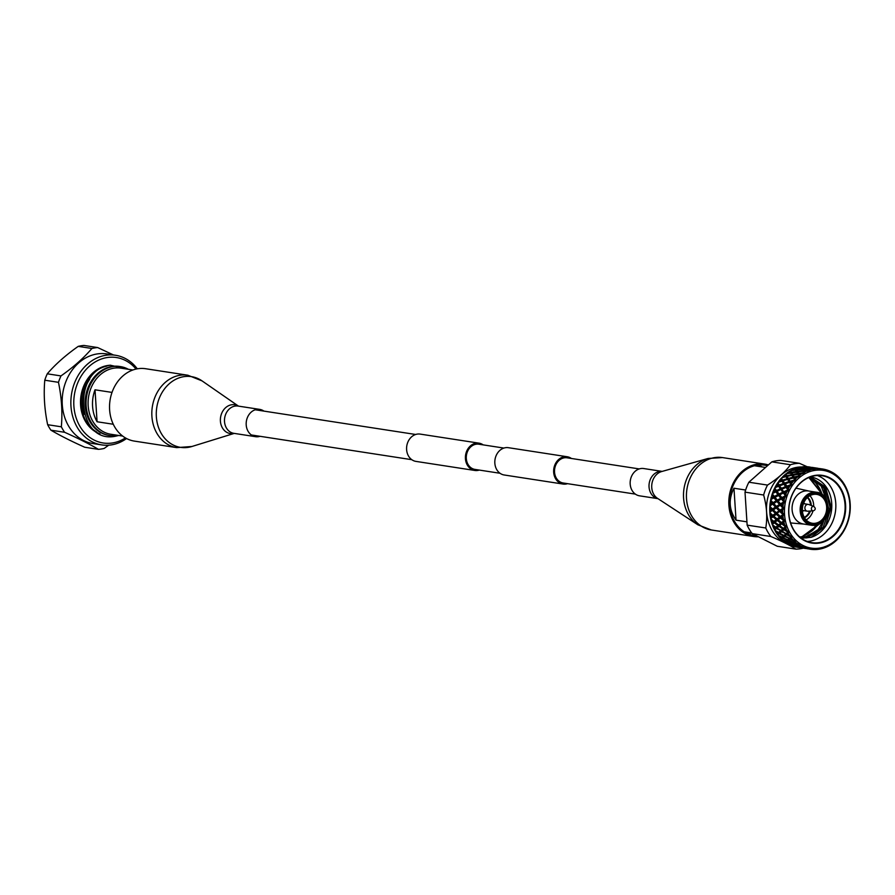 <?xml version="1.0" encoding="UTF-8"?>
<svg xmlns="http://www.w3.org/2000/svg" width="895" height="895" viewBox="0 0 895 895"><rect width="100%" height="100%" fill="white"/><g stroke="black" fill="none" stroke-linecap="round" stroke-linejoin="round"><path stroke-width="1.34" d="M639.254 468.924L567.072 457.804A12.743 10.55 98.8 0 0 554.542 472.101A12.743 10.55 98.8 0 0 563.19 482.998L635.372 494.118M571.413 458.475A13.805 11.434 98.8 0 0 567.229 456.752A13.805 11.434 98.8 0 0 553.669 472.236A13.805 11.434 98.8 0 0 563.022 484.05A13.805 11.434 98.8 0 0 567.531 483.669M567.229 456.752L508.405 447.69A13.805 11.434 98.8 0 0 494.845 463.174A13.805 11.434 98.8 0 0 504.198 474.988L563.022 484.05M483.177 444.882A13.805 11.434 98.8 0 0 478.993 443.159A13.805 11.434 98.8 0 0 465.434 458.643A13.805 11.434 98.8 0 0 474.786 470.457A13.805 11.434 98.8 0 0 479.295 470.076M478.993 443.159L420.169 434.097A13.805 11.434 98.8 0 0 406.61 449.581A13.805 11.434 98.8 0 0 415.962 461.395L474.786 470.457M503.896 448.071L478.836 444.211A12.743 10.55 98.8 0 0 466.306 458.508A12.743 10.55 98.8 0 0 474.954 469.405L500.014 473.265M97.678 347.562A51.194 42.389 -81.2 0 0 94.792 347.909A51.194 42.389 98.8 0 0 91.916 348.479L78.223 346.376A51.194 42.389 98.8 0 1 81.098 345.794A51.194 42.389 -81.2 0 1 83.985 345.448L97.678 347.562L113.452 354.946M108.675 445.184L104.2 448.429A51.194 42.389 -81.2 0 1 101.325 448.999A51.194 42.389 98.8 0 1 98.439 449.346L84.745 447.243C71.32 441.246 60.043 435.552 50.914 430.182L64.608 432.285C78.156 438.349 89.433 444.032 98.439 449.346M95.015 389.795L97.074 421.758A33.439 27.689 -81.2 0 1 95.015 389.795L112.009 392.413M113.273 424.252L97.074 421.758M132.874 369.982L121.004 368.158A33.439 27.689 -81.2 0 0 113.788 368.192A33.439 27.689 98.8 0 0 88.124 401.318A33.439 27.689 98.8 0 0 110.823 434.254L122.693 436.078M118.207 435.384A34.894 28.897 -81.2 0 1 117.334 435.541A34.894 28.897 98.8 0 1 109.794 435.574A34.894 28.897 98.8 0 1 86.099 401.206A34.894 28.897 98.8 0 1 112.882 366.614A34.894 28.897 -81.2 0 1 120.422 366.592A34.894 28.897 -81.2 0 1 128.388 369.299M120.422 366.592L119.494 366.447A34.894 28.897 -81.2 0 0 111.953 366.48A34.894 28.897 98.8 0 0 85.17 401.061A34.894 28.897 98.8 0 0 108.866 435.429A34.894 28.897 98.8 0 0 109.335 435.496M89.746 379.211A34.894 28.897 98.8 0 0 84.343 414.307M106.74 366.122A34.894 28.897 98.8 0 0 81.713 395.937A34.894 28.897 98.8 0 0 96.604 431.893M99.614 433.706A35.173 29.121 98.8 0 1 81.042 397.279A35.173 29.121 98.8 0 1 107.769 365.563A35.173 29.121 -81.2 0 1 110.152 365.305M110.6 365.227A35.173 29.121 -81.2 0 0 107.523 365.529A35.173 29.121 98.8 0 0 80.74 397.66A35.173 29.121 98.8 0 0 100.016 433.907M125.445 437.912A43.24 35.811 -81.2 0 1 112.524 442.958A43.24 35.811 98.8 0 1 73.882 406.006A43.24 35.811 98.8 0 1 107.008 357.564A43.24 35.811 -81.2 0 1 136.04 369.064M137.304 368.818A45.343 37.545 -81.2 0 0 115.511 355.259A45.343 37.545 -81.2 0 0 105.711 355.304A45.343 37.545 98.8 0 0 70.906 400.233A45.343 37.545 98.8 0 0 101.694 444.893A45.343 37.545 98.8 0 0 111.495 444.86A45.343 37.545 -81.2 0 0 126.564 438.528M101.694 444.893L93.024 443.562A45.343 37.545 98.8 0 1 62.236 398.901A45.343 37.545 98.8 0 1 97.04 353.961A45.343 37.545 -81.2 0 1 106.841 353.928L115.511 355.259M47.648 424.7C44.493 409.608 43.531 394.784 44.772 380.207A51.194 42.389 98.8 0 1 47.267 373.808L60.972 375.922A51.194 42.389 98.8 0 0 58.466 382.322C61.632 397.57 62.594 412.394 61.341 426.814L47.648 424.7A51.194 42.389 98.8 0 0 50.914 430.182M47.267 373.808C55.333 364.377 65.648 355.225 78.223 346.376M60.972 375.922C73.435 367.163 83.75 358.011 91.916 348.479M61.341 426.814A51.194 42.389 98.8 0 0 64.608 432.285M58.466 382.322L44.772 380.207M733.978 488.234C728.329 499.343 729.011 509.982 736.037 520.163L733.978 488.234L745.636 490.035M736.037 520.163L746.553 521.785M805.377 467.212L806.126 466.698L806.943 467.134L806.305 467.738L808.051 467.951L807.447 468.611L808.319 468.186L809.169 469.025L808.621 469.73L809.997 469.953L809.583 470.804L808.756 470.356A40.577 33.607 98.8 0 0 808.565 470.423L808.588 471.162L804.292 471.139L804.583 472.974L803.71 472.627A40.577 33.607 98.8 0 0 803.531 472.728L803.643 473.511L799.392 473.88L799.884 476.039L798.978 475.804A40.577 33.607 98.8 0 0 798.81 475.939L799.022 476.733L794.861 477.494L795.61 479.91L794.67 479.798A40.577 33.607 98.8 0 0 794.525 479.955L794.827 480.76L790.833 481.879L791.851 484.508L790.9 484.508A40.577 33.607 98.8 0 0 790.777 484.698L791.191 485.482L787.544 487.16M801.126 467.492L805.399 467.033L806.305 467.738L812.078 467.693L808.051 467.951M809.583 470.804L807.916 469.349L812.537 469.304A40.577 33.607 98.8 0 0 809.997 469.953M799.559 467.302A40.588 33.607 98.8 0 0 797.02 467.951L800.108 467.872L799.559 467.302L800.824 467.067L801.651 467.861L801.092 468.566L801.92 468.152L802.793 469.17L807.637 469.036L806.775 468.163L813.991 469.036A40.577 33.607 98.8 0 0 813.902 469.047A40.577 33.607 98.8 0 0 813.801 469.069L813.633 469.752M794.357 468.89A40.588 33.607 98.8 0 0 791.907 469.998L794.95 469.696L794.357 468.89L795.588 468.421L796.472 469.562L801.271 469.248L800.387 468.186L807.447 468.611L805.668 467.224L801.003 467.033A40.588 33.607 98.8 0 0 800.913 467.045A40.588 33.607 98.8 0 0 800.824 467.067M802.793 469.17L802.289 469.931L803.083 469.528L803.99 470.725L803.531 471.531L804.292 471.139L803.542 471.531L801.551 469.618L796.763 469.976L797.725 471.352L797.311 472.191L798.038 471.822L799.056 473.365L798.698 474.238L799.392 473.88L798.709 474.238M802.289 469.931L808.61 469.73L807.637 469.036M796.472 469.562L796.013 470.367L796.763 469.976L794.995 469.763M789.379 471.419A40.588 33.607 98.8 0 0 787.085 472.963L790.05 472.448L789.379 471.419L790.553 470.725L791.527 472.202L791.18 473.075L791.862 472.728L792.948 474.439L797.579 473.6L796.539 472.012L802.781 471.285L803.71 472.627L802.804 471.318M784.758 474.82A40.588 33.607 98.8 0 0 782.678 476.767L785.53 476.05L784.758 474.82L785.832 473.925L786.951 475.715L791.493 474.73L790.397 472.974L797.311 472.191L795.275 470.155M792.948 474.439L792.657 475.334L793.306 475.01L794.245 477.796L794.861 477.494L793.048 477.214L791.862 475.312L787.343 476.33L788.417 479.284L789.01 479.015L790.263 482.114L790.833 481.879L789.021 481.599L787.622 479.407L783.304 480.716L784.714 483.949L783.449 483.468L781.95 481.152L777.923 482.517A40.588 33.607 98.8 0 0 777.8 482.685L779.925 485.873M791.493 474.73L792.657 475.334L798.698 474.238L797.579 473.6M786.951 475.715L786.716 476.632L785.53 476.05M788.405 479.284L794.234 477.796L793.451 477.84L794.67 479.798M780.585 479.026L781.548 477.952L782.733 480.951L783.304 480.716L781.492 480.436L780.585 479.026A40.588 33.607 98.8 0 0 778.773 481.32L781.492 480.436M774.041 489.386A40.588 33.607 98.8 0 0 772.866 492.205L775.26 491.064L774.041 489.386L774.69 488.032L776.468 490.505L780.328 488.793L778.572 486.265L779.332 485.929L781.57 488.267L785.564 486.645L783.942 484.217L785.262 483.736L788.473 488.525M791.191 485.482L789.972 485.929A40.577 33.607 98.8 0 0 788.461 488.502L788.708 489.722L787.768 489.833L786.101 487.428L787.376 486.925M784.725 483.949L790.263 482.114M776.994 483.926A40.588 33.607 98.8 0 0 775.473 486.511L778.035 485.482L776.994 483.926L777.8 482.685M781.637 489.196L785.855 494.197L786.257 495.405L785.34 495.629A40.577 33.607 98.8 0 0 785.262 495.841L785.866 496.546L782.566 498.493L784.557 501.424L783.673 501.759A40.577 33.607 98.8 0 0 783.628 501.983L784.311 502.621L781.313 504.735L783.651 507.633L782.823 508.069A40.577 33.607 98.8 0 0 782.812 508.293L783.572 508.852L780.887 511.079L783.561 513.887L782.801 514.401A40.577 33.607 98.8 0 0 782.812 514.636L783.64 515.095L781.301 517.366L784.288 520.017L783.606 520.61A40.577 33.607 98.8 0 0 783.651 520.834L784.523 521.192L782.532 523.441L785.821 525.891L785.217 526.528A40.577 33.607 98.8 0 0 785.295 526.741L786.213 526.987L784.546 529.158L788.115 531.339L787.6 532.022A40.577 33.607 98.8 0 0 787.701 532.212L788.64 532.346L787.309 534.382L791.113 536.25L790.699 536.955A40.577 33.607 98.8 0 0 790.822 537.123L791.773 537.134L790.744 538.969L794.749 540.502L794.436 541.206A40.577 33.607 98.8 0 0 794.581 541.341L795.521 541.24L794.771 542.817L798.922 543.97L798.709 544.652A40.577 33.607 98.8 0 0 798.866 544.764L799.783 544.552L799.28 545.827L803.531 546.588L804.18 547.93L808.476 548.277L808.453 548.881A40.577 33.607 98.8 0 0 808.644 548.926L809.472 548.501L809.885 549.161L808.196 548.691M787.768 489.833A40.577 33.607 98.8 0 0 787.667 490.035L783.986 491.668L784.121 492.586L787.018 491.4A40.577 33.607 98.8 0 0 785.855 494.197L786.257 495.405M771.826 495.293A40.588 33.607 98.8 0 0 771.02 498.269L773.224 497.049L771.826 495.293L772.284 493.839L774.332 496.456L777.912 494.599L775.887 491.903L776.468 490.505L779.064 494.018L782.789 492.228L780.899 489.61L786.85 487.093L785.564 486.645M775.26 491.064L777.073 491.344L781.626 489.207L780.328 488.793M770.382 501.491A40.588 33.607 98.8 0 0 769.968 504.545L771.982 503.292L770.382 501.491L770.651 499.981L772.989 502.677L776.267 500.73L773.94 497.933L774.332 496.456L777.319 500.126L780.753 498.213L778.572 495.461L779.064 494.018L782.566 498.493M785.866 496.546L784.803 497.296A40.577 33.607 98.8 0 0 784.009 500.26L784.557 501.424M775.036 497.329L784.121 492.597L782.789 492.228M785.262 495.841L781.861 497.62L782.118 498.504L780.753 498.213M769.756 507.823A40.588 33.607 98.8 0 0 769.745 510.888L771.557 509.635L769.756 507.823L769.823 506.29L772.463 509.02L775.428 507.04L772.788 504.198L772.989 502.677L776.39 506.425L779.5 504.456L777.028 501.625L777.319 500.126L781.313 504.735M784.311 502.621L783.36 503.493A40.577 33.607 98.8 0 0 782.957 506.536L783.651 507.633M783.628 501.983L780.518 503.84L780.887 504.657L779.5 504.456M775.428 507.04L776.804 507.196L776.278 507.946L776.39 506.425L780.887 511.079L779.075 510.799L776.278 507.946L773.369 509.915L781.301 517.366L779.489 517.086L776.379 514.278L773.772 516.202L782.532 523.441L780.72 523.161L777.296 520.454L775.003 522.288L784.546 529.158L782.733 528.878L779.019 526.327L777.017 528.005L787.309 534.382L781.503 531.753L779.78 533.219L790.744 538.969L784.691 536.586L783.214 537.817L794.771 542.817L788.506 540.737L787.242 541.665L792.545 543.209L791.393 543.578L786.862 541.934L785.732 542.661A40.588 33.607 98.8 0 0 785.888 542.762L802.67 547.583L804.482 546.99L804.18 547.93M783.572 508.852L782.733 509.826A40.577 33.607 98.8 0 0 782.733 512.891L783.561 513.887M782.812 508.293L779.992 510.172L780.462 510.9M769.957 514.133A40.588 33.607 98.8 0 0 770.36 517.142L771.96 515.923L769.957 514.133L769.834 512.622L772.777 515.319L775.417 513.383L772.463 510.542L772.463 509.02L773.369 509.915L771.557 509.635M779.086 509.535L779.097 510.799L776.278 512.757L776.793 513.439L780.462 510.911L779.992 511.705L782.801 514.401M783.047 516.068L782.946 516.135A40.577 33.607 98.8 0 0 783.338 519.134L784.288 520.017M782.812 514.636L780.295 516.482L780.496 517.97L778.046 519.861L776.233 519.581L772.967 516.818L770.629 518.619A40.588 33.607 98.8 0 0 770.662 518.82L775.003 522.288L773.19 522.009L770.987 520.275A40.588 33.607 98.8 0 0 771.781 523.15L773.19 522.009M773.336 515.956L772.967 516.818L772.777 515.319L773.772 516.202L771.96 515.923M779.489 517.086L776.994 518.988L777.296 520.454L777.598 519.559M783.975 522.288A40.577 33.607 98.8 0 0 784.758 525.141L785.821 525.891M783.651 520.834L781.436 522.591L782.073 523.094M770.987 520.275L770.662 518.82M776.233 519.581L773.906 521.427L774.298 522.859L772.24 524.537A40.588 33.607 98.8 0 0 772.307 524.738L777.017 528.005L772.821 526.103A40.588 33.607 98.8 0 0 773.985 528.755L775.204 527.726M780.72 523.161L778.527 524.951L779.668 525.779L782.073 523.105M785.81 528.106A40.577 33.607 98.8 0 0 786.962 530.757L788.115 531.339M785.295 526.741L783.36 528.363L783.93 529.683L782.073 531.261L776.412 528.52L774.622 530.03A40.588 33.607 98.8 0 0 774.723 530.209L779.78 533.219L775.406 531.451A40.588 33.607 98.8 0 0 776.916 533.834L777.968 532.939M779.019 526.327L779.209 525.387L777.867 525.499L775.831 527.2L776.536 527.569M782.733 528.878L780.843 530.489L781.503 531.753M788.394 533.454A40.577 33.607 98.8 0 0 789.893 535.825L791.113 536.25M787.701 532.212L786.034 533.644L786.783 533.879M780.261 530.981L778.505 532.491L779.254 532.715M785.497 534.102L783.863 535.49L785.183 536.183L786.794 533.89M791.672 538.208A40.577 33.607 98.8 0 0 793.485 540.256L794.749 540.502M790.822 537.123L789.39 538.32L790.296 539.338L788.92 540.412L782.767 538.175L781.458 539.215A40.588 33.607 98.8 0 0 781.592 539.338L786.615 541.039L785.43 541.385L782.577 540.244A40.588 33.607 98.8 0 0 784.658 541.911L786.615 541.039L787.242 541.665L786.627 541.039M782.767 538.175L781.861 537.157L783.371 535.904L779.254 533.666L777.721 534.964A40.588 33.607 98.8 0 0 777.844 535.12L782.644 537.246L781.402 537.537L778.684 536.206A40.588 33.607 98.8 0 0 780.507 538.253L781.402 537.537M782.655 537.246L783.214 537.817L782.644 537.246M787.857 539.551L788.506 540.737M795.521 541.24L790.285 544.216L791.762 544.675L792.847 544.07L792.556 543.22L799.28 545.827L792.847 544.07M787.141 540.11L785.821 541.095L786.862 541.934M792.556 543.22L793.205 543.858L794.38 543.086L794.145 542.202M799.783 544.552L798.586 545.167M796.36 546.823L795.476 546.879A40.588 33.607 98.8 0 0 795.655 546.923L801.159 547.762L796.36 546.823L795.901 546.084L802.367 547.65L797.613 546.521L797.199 545.737L797.926 546.42L798.944 545.995L798.597 545.178L796.427 546.017M790.609 545.312L796.114 546.14L791.426 544.831L790.442 545.245A40.588 33.607 98.8 0 0 790.609 545.312M809.326 549.071L809.885 549.161A40.577 33.607 98.8 0 0 810.322 549.228A40.577 33.607 98.8 0 0 812.414 549.474L813.689 549.541A40.577 33.607 98.8 0 0 813.879 549.552L815.155 549.552L813.712 548.512M806.395 548.624L802.177 547.348L807.793 548.848L809.472 548.501M807.883 548.859L808.644 548.926M800.354 547.695L802.166 547.348M801.797 547.874L802.681 548.031L801.808 547.908M814.64 549.038L815.155 549.552A40.577 33.607 98.8 0 0 817.717 549.385L818.981 549.206A40.577 33.607 98.8 0 0 819.082 549.194A40.577 33.607 98.8 0 0 819.182 549.183L820.446 548.937A40.577 33.607 98.8 0 0 822.975 548.299L824.228 547.885A40.577 33.607 98.8 0 0 824.418 547.818L825.649 547.348A40.577 33.607 98.8 0 0 828.088 546.252L829.273 545.614A40.577 33.607 98.8 0 0 829.452 545.514L830.616 544.82A40.577 33.607 98.8 0 0 832.909 543.287L834.006 542.448A40.577 33.607 98.8 0 0 834.174 542.314L835.248 541.419A40.577 33.607 98.8 0 0 837.317 539.484L838.313 538.454A40.577 33.607 98.8 0 0 838.458 538.287L839.409 537.213A40.577 33.607 98.8 0 0 841.222 534.93L842.072 533.733A40.577 33.607 98.8 0 0 842.206 533.554L843.012 532.312A40.577 33.607 98.8 0 0 844.522 529.739L845.216 528.408A40.577 33.607 98.8 0 0 845.316 528.207L845.954 526.853A40.577 33.607 98.8 0 0 847.129 524.045L847.643 522.613A40.577 33.607 98.8 0 0 847.71 522.4L848.18 520.946A40.577 33.607 98.8 0 0 848.975 517.981L849.299 516.482A40.577 33.607 98.8 0 0 849.344 516.258L849.624 514.748A40.577 33.607 98.8 0 0 850.026 511.705L850.16 510.172A40.577 33.607 98.8 0 0 850.172 509.949L850.25 508.416A40.577 33.607 98.8 0 0 850.25 505.362L850.183 503.84A40.577 33.607 98.8 0 0 850.16 503.616L850.037 502.106A40.577 33.607 98.8 0 0 849.646 499.108L849.377 497.631A40.577 33.607 98.8 0 0 849.333 497.419L849.008 495.964A40.577 33.607 98.8 0 0 848.225 493.1L847.755 491.713A40.577 33.607 98.8 0 0 847.688 491.5L847.173 490.147A40.577 33.607 98.8 0 0 846.021 487.495L845.372 486.22A40.577 33.607 98.8 0 0 845.272 486.03L844.589 484.788A40.577 33.607 98.8 0 0 843.09 482.416L842.284 481.286A40.577 33.607 98.8 0 0 842.15 481.118L841.311 480.033A40.577 33.607 98.8 0 0 839.499 477.997L838.548 477.046A40.577 33.607 98.8 0 0 838.402 476.901L837.418 476.006A40.577 33.607 98.8 0 0 835.348 474.339L834.274 473.589A40.577 33.607 98.8 0 0 834.106 473.477L833.01 472.784A40.577 33.607 98.8 0 0 830.728 471.542L829.564 471.005A40.577 33.607 98.8 0 0 829.385 470.927L828.199 470.457A40.577 33.607 98.8 0 0 825.761 469.674L824.53 469.36A40.577 33.607 98.8 0 0 824.34 469.327L823.098 469.081L824.138 469.841M834.576 474.865L835.348 474.339L834.688 474.372M830.068 471.855L830.728 471.542L830.079 471.754M824.866 469.819L824.116 470.166L825.134 470.065M817.84 468.902L820.021 468.622L819.988 469.338L819.294 468.7A40.577 33.607 98.8 0 0 819.104 468.7L818.925 469.304M818.847 468.488L821.162 468.779M810.546 467.749L813.622 467.839L814.461 468.298L813.835 468.902L815.267 468.868L814.763 469.584L813.991 469.036L814.763 469.584M811.362 467.324L813.633 467.626M812.917 468.186L813.823 468.902L817.829 468.689A40.577 33.607 98.8 0 0 815.267 468.868M814.461 468.298L819.104 468.7M828.345 470.658L829.139 471.352M833.256 473.186L833.827 473.791M847.71 522.4L847.744 521.796M845.316 528.207L845.439 527.547M808.453 548.881L803.419 547.248A40.577 33.607 98.8 0 0 803.598 547.315L804.482 546.99M787.667 490.035L788.171 490.796L787.018 491.4L788.171 490.796M786.85 486.142L790.777 484.698M790.375 481.174L794.525 479.955M794.48 476.878L798.81 475.939M799.056 473.365L803.531 472.728M803.99 470.725L808.565 470.423M809.169 469.025L813.801 469.069M817.515 524.627A30.911 25.597 98.8 0 1 812.168 530.757C805.534 535.333 801.472 537.347 799.985 536.799L799.571 536.866M773.213 504.657L773.537 502.341M809.225 477.359L824.977 497.609M821.789 522.121L802.692 537.213L800.298 537.47M809.964 477.069L823.747 488.144L828.457 507.834L821.353 527.502L805.388 537.626L800.824 537.884M811.038 537.347A30.911 25.597 98.8 0 0 831.802 505.597A30.911 25.597 98.8 0 0 810.78 476.968A30.911 25.597 98.8 0 0 810.389 476.912L825.47 487.059L831.209 507.04L825.514 525.857L811.038 537.347L801.305 538.242M776.446 507.431L776.412 508.08M800.98 537.996L806.988 537.873L823.165 527.457L830.079 507.409L824.832 487.607L810.255 476.968M800.645 537.738L804.292 537.459L817.706 530.243L825.257 518.06M827.237 502.184L821.017 485.605L809.684 477.18M800.029 537.246L801.584 537.045L819.82 523.541M823.467 495.808L808.856 477.516M748.88 482.215L771.837 461.865L790.453 464.74C785.273 471.9 777.632 478.68 767.518 485.079L748.88 482.215A43.072 35.666 98.8 0 0 745.009 492.138L763.636 495.013C766.814 506.391 767.53 517.377 765.773 527.983L747.146 525.13L745.009 492.138M777.296 546.274L752.203 533.621L770.841 536.497C781.659 541.083 790.016 545.301 795.912 549.138L777.296 546.274M807.335 466.81L799.414 463.308L780.776 460.433A43.072 35.666 98.8 0 0 776.278 460.813A43.072 35.666 98.8 0 0 771.837 461.865M764.677 467.324L754.541 465.758A33.428 27.678 98.8 0 0 754.44 465.747M747.325 533.487A34.894 28.886 98.8 0 0 751.207 533.174A34.894 28.886 98.8 0 0 751.789 533.073M762.249 466.944A34.894 28.886 98.8 0 0 757.864 465.076M813.891 506.514A2.215 1.835 98.8 0 0 811.385 508.83A2.215 1.835 98.8 0 0 813.231 510.821L813.432 510.799C815.681 509.747 815.837 508.315 813.891 506.514L808.778 504.523A3.423 2.842 98.8 0 0 808.286 504.388A3.423 2.842 98.8 0 0 807.536 504.388A3.423 2.842 98.8 0 0 804.907 507.789A3.423 2.842 98.8 0 0 807.234 511.168A3.423 2.842 98.8 0 0 807.76 511.19A3.423 2.842 98.8 0 0 807.972 511.168M802.435 511.246A4.453 3.692 98.8 0 0 803.777 510.631M804.818 503.851A4.453 3.692 98.8 0 0 803.721 502.867M813.589 494.398A14.611 12.094 98.8 0 0 802.379 508.875A14.611 12.094 98.8 0 0 812.302 523.262A14.611 12.094 98.8 0 0 815.457 523.239A14.611 12.094 98.8 0 0 826.667 508.774A14.611 12.094 98.8 0 0 816.743 494.387A14.611 12.094 98.8 0 0 813.589 494.398M808.509 490.997A16.703 13.828 98.8 0 0 804.896 491.008A16.703 13.828 98.8 0 0 792.086 507.554A16.703 13.828 98.8 0 0 803.419 524L811.519 525.253A16.692 13.828 98.8 0 0 815.121 525.231A16.692 13.828 98.8 0 0 827.931 508.696A16.692 13.828 98.8 0 0 816.598 492.25A16.692 13.828 98.8 0 0 812.996 492.261A16.692 13.828 98.8 0 0 800.175 508.807A16.692 13.828 98.8 0 0 811.519 525.253L815.2 525.231C831.063 523.765 832.339 493.581 816.598 492.25L808.509 490.997M808.901 491.053L797.848 488.569A17.508 14.499 98.8 0 0 795.89 488.29M790.576 522.781A17.508 14.499 98.8 0 0 792.522 523.116L803.811 524.067M807.581 534.069A33.417 27.678 98.8 0 0 816.05 525.063M820.872 493.783A33.417 27.678 98.8 0 0 815.804 483.065M807.245 541.453A33.831 28.013 98.8 0 0 809.852 541.173A33.831 28.013 98.8 0 0 835.583 510.486A33.831 28.013 98.8 0 0 817.403 475.513M814.797 475.782A33.831 28.013 98.8 0 0 788.831 509.311A33.831 28.013 98.8 0 0 811.81 542.627A33.831 28.013 98.8 0 0 819.115 542.605A33.831 28.013 98.8 0 0 845.07 509.076A33.831 28.013 98.8 0 0 822.113 475.76A33.831 28.013 98.8 0 0 814.797 475.782M814.998 475.413A34.245 28.36 98.8 0 0 788.752 513.786A34.245 28.36 98.8 0 0 819.372 543.052A34.245 28.36 98.8 0 0 845.607 504.679A34.245 28.36 98.8 0 0 814.998 475.413M814.674 470.401A39.324 32.567 98.8 0 0 784.546 514.457A39.324 32.567 98.8 0 0 819.697 548.064A39.324 32.567 98.8 0 0 849.825 503.997A39.324 32.567 98.8 0 0 814.674 470.401M819.865 548.59L820.446 548.937L819.898 548.366M824.026 547.527L823.378 547.93M825.022 547.181L825.649 547.348L825.056 546.543M850.049 504.456L850.183 503.84M849.321 498.325L849.377 497.631M820.021 468.622L823.098 469.081A40.577 33.607 98.8 0 0 822.673 469.014A40.577 33.607 98.8 0 0 820.57 468.767M819.988 469.338L813.622 467.839M818.97 469.304L817.829 468.689M805.399 467.033L804.851 466.698A40.588 33.607 98.8 0 0 802.278 466.866M806.943 467.134L811.81 467.559L806.305 466.698A40.588 33.607 98.8 0 0 806.126 466.698M807.491 466.821L810.12 467.078A40.588 33.607 98.8 0 0 809.695 467.011A40.588 33.607 98.8 0 0 807.581 466.765M802.144 466.977A39.682 32.858 98.8 0 0 797.009 467.324A39.682 32.858 98.8 0 0 766.668 504.746A39.682 32.858 98.8 0 0 790.408 545.077M795.912 549.138A43.072 35.666 98.8 0 0 800.41 548.758A43.072 35.666 98.8 0 0 803.296 548.154M765.773 527.983A43.072 35.666 98.8 0 0 770.841 536.497M747.146 525.13A43.072 35.666 98.8 0 0 752.203 533.621M767.518 485.079A43.072 35.666 98.8 0 0 763.636 495.013M799.414 463.308A43.072 35.666 98.8 0 0 794.917 463.688A43.072 35.666 98.8 0 0 790.453 464.74M789.278 544.708L789.949 544.395L786.985 543.466A40.588 33.607 98.8 0 0 789.278 544.708L790.442 545.245M794.245 546.577L791.795 545.793A40.588 33.607 98.8 0 0 794.245 546.577M798.877 547.471L796.897 547.169A40.588 33.607 98.8 0 0 797.333 547.237A40.588 33.607 98.8 0 0 797.523 547.259M811.508 467.884L810.12 467.078M812.671 468.264L811.81 467.559M813.342 467.727L817.325 468.208M817.84 468.264L812.492 467.458M819.037 469.047L818.209 468.342M801.528 547.841L800.712 547.55M818.847 548.758L817.974 549.183M795.89 546.084L794.838 546.498M797.613 546.521L796.651 546.767M804.784 547.785A40.577 33.607 98.8 0 0 807.223 548.568M813.622 549.004L812.503 549.418M798.944 545.995L803.419 547.237L802.367 547.65M797.199 545.737L796.114 546.14L797.199 545.737M791.068 544.015L789.949 544.395L791.079 544.015L791.426 544.831M799.973 545.458A40.577 33.607 98.8 0 0 802.256 546.7M803.878 547.975L802.96 548.042M792.545 543.209L791.393 543.578M785.732 542.661L784.658 541.911M795.565 542.247A40.577 33.607 98.8 0 0 797.635 543.903M781.458 539.215L780.507 538.253M787.533 539.808L788.931 538.689M798.709 544.652L794.38 543.086M784.691 536.586L784.646 535.646L783.371 535.904M777.721 534.964L776.916 533.834M779.265 532.726L779.254 533.666M794.436 541.206L790.296 539.338M774.622 530.03L773.985 528.755M776.536 527.58L776.412 528.52M777.867 525.499L774.298 522.859M790.699 536.955L786.783 534.83M772.24 524.537L771.781 523.15M787.6 532.022L783.93 529.683M770.629 518.619L770.36 517.142M772.933 509.758L769.823 512.41A40.588 33.607 98.8 0 0 769.834 512.622M785.217 526.528L781.827 524.011M776.793 513.45L776.379 514.278L776.804 513.439L775.417 513.383M769.823 512.41L769.745 510.888M771.982 503.292L773.358 503.493L769.845 506.078A40.588 33.607 98.8 0 0 769.823 506.29M783.606 520.61L780.496 517.97L780.865 517.109M769.845 506.078L769.968 504.545M773.224 497.049L774.578 497.34L770.696 499.768A40.588 33.607 98.8 0 0 770.651 499.981M776.267 500.73L777.632 500.976L773.795 503.572M782.823 508.069L780.317 505.351L780.876 504.657L777.229 507.32M770.696 499.768L771.02 498.269M776.591 491.444L772.351 493.637A40.588 33.607 98.8 0 0 772.284 493.839M783.673 501.759L781.469 499.097L782.107 498.493L778.068 501.01M779.254 494.924L777.912 494.599M772.351 493.637L772.866 492.205M778.035 485.482L779.332 485.929L774.779 487.842A40.588 33.607 98.8 0 0 774.69 488.032M784.109 492.597L783.405 493.067L785.34 495.629M774.779 487.842L775.473 486.511M779.332 484.978L783.449 483.468M784.714 483.949L779.847 485.761M778.225 482.427L778.773 481.32M782.733 480.962L781.95 481.152L782.733 480.962M782.856 480.011L787.208 478.736L785.922 476.677L781.682 477.796A40.588 33.607 98.8 0 0 781.548 477.952M784.77 482.998L789.021 481.599M794.827 480.76L793.574 481.029A40.577 33.607 98.8 0 0 791.751 483.311M788.417 479.284L787.208 478.736M781.984 477.829L782.678 476.767M786.705 476.643L785.922 476.677L786.705 476.643M790.05 472.448L791.169 473.075L785.989 473.802A40.588 33.607 98.8 0 0 785.832 473.925M788.596 478.355L793.048 477.214M799.022 476.733L797.736 476.834A40.577 33.607 98.8 0 0 795.655 478.769M790.9 484.508L789.479 482.304L790.251 482.114M786.257 473.947L787.085 472.963M791.527 472.202L796.226 471.542L795.252 470.121L790.721 470.625A40.588 33.607 98.8 0 0 790.553 470.725M803.643 473.511L802.356 473.421A40.577 33.607 98.8 0 0 800.074 474.965M798.698 474.238L797.915 474.137L798.978 475.804M790.956 470.893L791.907 469.998M796.002 470.367L795.252 470.121L796.002 470.367M800.108 467.872L801.092 468.577L800.108 467.872L801.092 468.577L795.767 468.353A40.588 33.607 98.8 0 0 795.588 468.421M797.725 471.352L802.524 470.927M808.588 471.162L807.335 470.893A40.577 33.607 98.8 0 0 804.896 472.001M802.278 469.931L801.271 469.248L802.278 469.931M795.957 468.711L797.02 467.951M801.651 467.861L806.507 467.906L807.447 468.611M795.476 546.879L794.883 546.185M791.795 545.793L790.844 544.887M786.985 543.466L786.157 542.437M782.577 540.244L781.894 539.126M778.684 536.206L778.147 535.031M775.406 531.451L775.025 530.232M772.821 526.103L772.586 524.873M813.745 469.741L812.537 469.304M822.136 494.644A30.911 25.597 98.8 0 0 808.621 477.617M806.16 519.939A14.611 12.094 98.8 0 0 813.007 510.844M813.689 506.436A14.611 12.094 98.8 0 0 809.897 495.696M804.504 517.746A11.747 9.733 98.8 0 0 810.445 511.011M811.295 505.507A11.747 9.733 98.8 0 0 807.659 497.296M804.292 517.377A11.747 9.733 98.8 0 0 809.639 511.067M810.546 505.205A11.747 9.733 98.8 0 0 807.335 497.586M744.271 531.82A33.428 27.678 98.8 0 0 744.36 531.831L751.71 532.961M134.44 441.112A36.628 30.329 -81.2 0 1 109.615 409.787A36.628 30.329 -81.2 0 1 145.583 368.718L187.872 375.229A36.628 30.329 -81.2 0 0 151.904 416.298A36.628 30.329 -81.2 0 0 176.729 447.623L134.44 441.112M260.042 436.301A13.805 11.422 -81.2 0 1 255.556 436.682A13.805 11.422 -81.2 0 1 246.203 424.879A13.805 11.422 -81.2 0 1 259.763 409.395A13.805 11.422 -81.2 0 1 263.924 411.107M766.87 465.601A35.565 29.445 98.8 0 0 764.699 465.165A35.565 29.445 98.8 0 0 730.085 508.114A35.565 29.445 98.8 0 0 753.87 535.456A35.565 29.445 98.8 0 0 755.883 535.68M767.921 464.785A36.628 30.329 98.8 0 0 764.867 464.113A36.628 30.329 98.8 0 0 729.212 508.349A36.628 30.329 98.8 0 0 753.713 536.508A36.628 30.329 98.8 0 0 757.942 536.799M630.304 485.213A13.805 11.422 98.8 0 0 639.545 495.83L658.004 498.672A13.805 11.422 98.8 0 1 649.166 488.122A13.805 11.422 98.8 0 1 662.177 471.397L643.74 468.544A13.805 11.422 98.8 0 0 630.304 485.213M813.51 493.156A15.864 13.134 98.8 0 0 801.361 510.933A15.864 13.134 98.8 0 0 815.535 524.481A15.864 13.134 98.8 0 0 827.685 506.704A15.864 13.134 98.8 0 0 813.51 493.156M807.76 511.19L813.231 510.821A2.215 1.835 98.8 0 0 813.376 510.81M238.45 406.117A14.577 12.071 -81.2 0 0 225.976 407.382A14.577 12.071 -81.2 0 0 220.405 421.097A14.577 12.071 -81.2 0 0 234.244 433.393L191.933 446.493A35.778 29.624 -81.2 0 1 156.356 416.768A35.778 29.624 -81.2 0 1 170.721 382.534A35.778 29.624 -81.2 0 1 202.046 380.89L187.872 375.229M255.556 436.682L233.863 433.337A13.805 11.422 -81.2 0 1 224.511 421.534A13.805 11.422 -81.2 0 1 238.059 406.061L259.763 409.395M708.102 458.464A35.867 29.703 98.8 0 0 683.892 501.099A35.867 29.703 98.8 0 0 697.876 524.806L657.523 498.358A14.499 12.004 98.8 0 1 651.873 488.782A14.499 12.004 98.8 0 1 661.651 471.542L708.102 458.464L722.478 457.58A36.628 30.329 98.8 0 0 686.834 501.815A36.628 30.329 98.8 0 0 711.324 529.974L753.713 536.508M411.778 459.683L251.394 434.97M415.66 434.478L255.276 409.776M109.794 435.574L108.866 435.429M118.778 435.473L115.433 436.234C76.467 444.457 71.455 369.366 110.443 365.25L128.958 369.389M834.464 474.965L835.259 474.428M824.508 470.155L825.268 470.076M808.286 504.388L803.419 503.639M797.971 547.337L797.333 547.237M810.311 467.112L809.695 467.011M812.727 467.481L812.123 467.391M820.256 468.644L819.652 468.544M805.489 548.49L802.166 547.975M810.322 549.228L809.695 549.138M807.234 511.168L802.379 510.418M814.204 548.702L814.875 549.094M191.933 446.493L176.729 447.623M238.495 406.129L202.046 380.89M697.876 524.806L711.324 529.974M722.478 457.58L764.867 464.113"/></g></svg>
